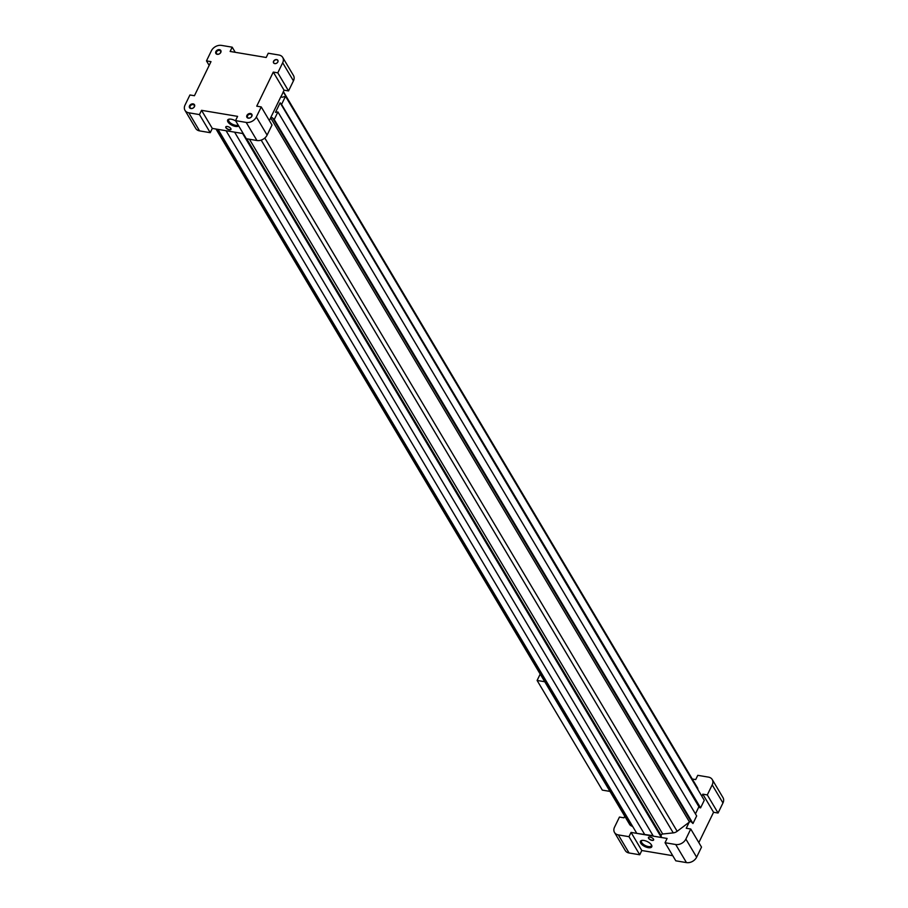 <?xml version="1.0" encoding="UTF-8"?>
<svg xmlns="http://www.w3.org/2000/svg" width="908" height="908" viewBox="0 0 908 908"><rect width="100%" height="100%" fill="white"/><g stroke="black" fill="none" stroke-linecap="round" stroke-linejoin="round"><path stroke-width="1.36" d="M250.483 114.226A2.361 1.759 -30.7 0 0 247.998 115.134A2.361 1.759 -30.7 0 0 247.532 117.336A2.361 1.759 -30.7 0 0 250.46 117.643A2.361 1.759 -30.7 0 0 251.584 114.919A2.361 1.759 -30.7 0 0 250.483 114.226M276.69 59.78A2.361 1.759 -30.7 0 0 274.205 60.688A2.361 1.759 -30.7 0 0 273.739 62.89A2.361 1.759 -30.7 0 0 276.656 63.197A2.361 1.759 -30.7 0 0 277.791 60.473A2.361 1.759 -30.7 0 0 276.69 59.78M632.808 826.666L631.06 825.735A6.231 4.653 149.3 0 1 629.596 824.373L216.002 129.038M653.068 835.678L636.792 833.374L218.045 129.379M644.828 834.713L226.081 130.729M282.717 57.431A8.149 6.084 149.3 0 1 282.683 62.765L277.791 72.844L273.285 72.084L256.737 106.168L261.243 106.928L256.351 116.996A8.149 6.084 149.3 0 1 246.181 122.421L235.535 120.628L237.601 116.372L201.531 110.322L199.465 114.59L188.807 112.796A8.149 6.084 149.3 0 1 185.005 110.379A8.149 6.084 149.3 0 1 185.039 105.044L189.931 94.977L194.437 95.726L210.996 61.642L206.479 60.893L211.371 50.814A8.149 6.084 149.3 0 1 221.541 45.4L232.198 47.182L230.121 51.45L266.192 57.488L268.257 53.231L278.915 55.013A8.149 6.084 149.3 0 1 282.717 57.431L293.488 75.534A8.149 6.084 149.3 0 1 293.443 80.869L288.551 90.936L284.045 90.176L281.174 96.498A1.441 1.078 149.3 0 0 282.638 97.145L285.509 96.293L704.268 800.288L700.579 807.882L698.899 806.769L280.141 102.774L275.499 112.354L277.916 111.934L696.663 815.94L692.974 823.522L691.306 821.91A1.441 1.078 149.3 0 0 689.478 822.001L677.164 831.297A6.231 4.653 149.3 0 1 673.248 832.886L662.692 834.009A1.441 1.078 149.3 0 0 661.16 835.587L661.376 837.494L653.351 836.143L234.605 132.159M661.376 837.494L242.629 133.499M689.478 822.001L270.732 118.006L269.313 120.514M270.732 118.006A1.441 1.078 149.3 0 1 272.559 117.915L274.227 119.527L692.974 823.522M277.916 111.934L274.227 119.527M698.899 806.769L695.449 813.886M699.92 807.768L280.141 102.774M700.579 807.882L281.174 103.773M285.509 96.293L281.821 103.887M283.364 91.572L697.367 787.588A6.231 4.653 149.3 0 1 697.809 788.78L697.98 789.733M230.995 129.322A2.872 1.271 25.9 0 1 229.429 129.64A2.872 1.271 25.9 0 1 225.831 126.825M227.397 126.507A2.872 1.271 -154.1 0 0 225.786 126.893A2.872 1.271 -154.1 0 0 226.659 128.561A2.872 1.271 -154.1 0 0 229.349 129.799A2.872 1.271 -154.1 0 0 230.961 129.413A2.872 1.271 -154.1 0 0 230.076 127.744A2.872 1.271 -154.1 0 0 227.397 126.507M235.739 120.968A6.311 2.781 -154.1 0 0 231.165 119.198A6.311 2.781 -154.1 0 0 228.964 119.186A6.311 2.781 -154.1 0 0 230.269 124.237A6.311 2.781 -154.1 0 0 238.691 125.951M229.452 119.107A5.493 2.418 -154.1 0 0 228.703 119.754A5.493 2.418 -154.1 0 0 231.949 123.987A5.493 2.418 -154.1 0 0 238.134 125.02M653.658 839.9A2.872 1.271 25.9 0 1 652.092 840.218A2.872 1.271 25.9 0 1 648.494 837.392M652.012 840.377A2.872 1.271 25.9 0 1 649.334 839.14A2.872 1.271 25.9 0 1 648.448 837.471A2.872 1.271 25.9 0 1 651.592 837.585A2.872 1.271 25.9 0 1 653.624 839.979A2.872 1.271 25.9 0 1 652.012 840.377M643.954 840.467A6.311 2.781 -154.1 0 0 641.74 840.445A6.311 2.781 -154.1 0 0 644.884 846.562A6.311 2.781 -154.1 0 0 651.638 845.246A6.311 2.781 -154.1 0 0 643.954 840.467M642.24 840.365A5.493 2.418 -154.1 0 0 641.479 841.012A5.493 2.418 -154.1 0 0 645.361 845.575A5.493 2.418 -154.1 0 0 651.354 845.802A5.493 2.418 -154.1 0 0 651.399 844.815M692.271 779.007L695.698 779.586L697.775 775.319L708.422 777.112A8.149 6.084 149.3 0 1 712.235 779.529L722.995 797.621A8.149 6.084 149.3 0 1 722.961 802.956L718.069 813.023L713.563 812.274L698.831 842.601M689.172 822.239L686.244 828.266L690.75 829.015L701.521 847.107L696.629 857.186A8.149 6.084 149.3 0 1 686.459 862.6L675.802 860.818L665.042 842.726L667.108 838.459L631.049 832.409L628.983 836.677L618.325 834.895A8.149 6.084 149.3 0 1 614.512 832.466A8.149 6.084 149.3 0 1 614.557 827.131L619.449 817.064L623.955 817.824L624.738 816.201M672.76 855.699L641.808 850.512L639.743 854.769L629.085 852.987A8.149 6.084 149.3 0 1 625.283 850.569L614.512 832.466M712.235 779.529A8.149 6.084 149.3 0 1 712.201 784.864L707.309 794.931L702.803 794.171L701.827 796.18M690.75 829.015L685.869 839.094A8.149 6.084 149.3 0 1 675.7 844.508L665.042 842.726M639.743 854.769L628.983 836.677M641.808 850.512L631.049 832.409M713.563 812.274L702.803 794.171M718.069 813.023L707.309 794.931M250.506 113.511A2.872 2.145 -30.7 0 0 246.692 116.633A2.872 2.145 -30.7 0 0 250.948 117.348A2.872 2.145 -30.7 0 0 250.506 113.511M274.738 63.617A2.497 1.861 149.3 0 1 273.58 61.245A2.497 1.861 149.3 0 1 276.69 59.587A2.497 1.861 149.3 0 1 277.848 61.96A2.497 1.861 149.3 0 1 274.738 63.617M219.475 49.656A2.872 2.145 -30.7 0 0 215.65 52.789A2.872 2.145 -30.7 0 0 219.906 53.504A2.872 2.145 -30.7 0 0 219.475 49.656M193.132 103.887A2.872 2.145 -30.7 0 0 189.318 107.019A2.872 2.145 -30.7 0 0 193.574 107.734A2.872 2.145 -30.7 0 0 193.132 103.887M261.243 106.928L272.003 125.02L267.111 135.088A8.149 6.084 149.3 0 1 256.953 140.513L246.295 138.72L235.535 120.628M243.253 133.601L212.302 128.414L210.225 132.681L199.578 130.888A8.149 6.084 149.3 0 1 195.765 128.471L185.005 110.379M232.198 47.182L235.24 52.301M206.479 60.893L209.169 65.399M199.465 114.59L210.225 132.681M201.531 110.322L212.302 128.414M273.285 72.084L284.045 90.176M281.128 96.203L270.414 118.244M277.791 72.844L288.551 90.936M193.109 104.602A2.361 1.759 -30.7 0 0 190.623 105.521A2.361 1.759 -30.7 0 0 190.158 107.712A2.361 1.759 -30.7 0 0 193.086 108.029A2.361 1.759 -30.7 0 0 194.21 105.305A2.361 1.759 -30.7 0 0 193.109 104.602M219.441 50.383A2.361 1.759 -30.7 0 0 216.955 51.291A2.361 1.759 -30.7 0 0 216.49 53.493A2.361 1.759 -30.7 0 0 219.418 53.799A2.361 1.759 -30.7 0 0 220.542 51.075A2.361 1.759 -30.7 0 0 219.441 50.383M544.755 681.738L537.105 680.455L540.203 674.088M609.983 791.401L602.333 790.119L537.105 680.455M631.06 825.735L216.717 129.163M661.16 835.587L246.692 138.788M662.692 834.009L249.439 139.253M673.248 832.886L261.175 140.116M677.164 831.297L264.807 138.039M691.306 821.91L272.559 117.915M697.809 788.78L283.251 91.822M629.085 852.987L618.325 834.895M686.459 862.6L675.7 844.508M696.629 857.186L685.869 839.094M722.961 802.956L712.201 784.864M188.807 112.796L199.578 130.888M246.181 122.421L256.953 140.513M256.351 116.996L267.111 135.088M282.683 62.765L293.443 80.869"/></g></svg>
